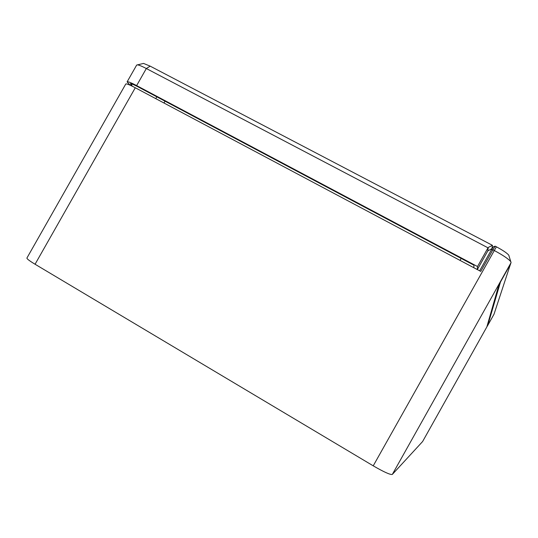<?xml version="1.0" encoding="UTF-8"?>
<svg xmlns="http://www.w3.org/2000/svg" width="538" height="538" viewBox="0 0 538 538"><rect width="100%" height="100%" fill="white"/><g stroke="black" fill="none" stroke-linecap="round" stroke-linejoin="round"><path stroke-width="0.81" d="M135.287 87.755L35.064 264.239C29.503 260.883 26.792 258.812 26.92 258.032L125.771 84.015C126.376 83.504 129.544 84.748 135.287 87.755L480.764 271.414L492.895 249.787L491.443 249.78L479.64 270.816L491.423 249.814M491.476 249.74L493.447 246.68L495.216 246.189L496.392 246.808C502.902 250.298 507.025 253.089 508.773 255.173L511.08 262.605L499.022 284.326L486.883 326.781L487.69 325.335M35.064 264.239L373.231 465.834C383.924 472.028 390.279 474.899 392.31 474.442L422.606 441.537M510.73 261.603C508.397 258.852 502.848 255.12 494.086 250.412L492.895 249.787L495.216 246.189M508.773 255.173L509.042 255.947M142.947 63.571L143.559 63.43L150.183 66.147L492.472 245.348L488.275 247.413L487.784 250.95L492.317 248.428M491.994 248.253L492.472 245.348M488.275 247.413L488.006 247.823L146.329 68.528C142.012 66.282 139.053 65.058 137.466 64.863L136.672 65.058L127.109 81.884C127.721 81.352 130.895 82.59 136.639 85.596L477.509 266.532L477.287 269.565M510.757 263.66L500.475 282.013L487.764 325.376L493.998 314.246L510.703 263.486M130.014 85.159L127.109 81.884M488.006 247.823L477.509 266.532M487.784 250.95L477.327 269.585M487.764 325.376L487.347 325.147M132.503 86.329L130.304 83.82C130.795 83.397 133.343 84.392 137.936 86.793L473.938 265.194L473.823 267.722M487.724 325.356L422.592 441.564L487.724 325.356M496.392 246.808L373.231 465.834M511.08 262.605L392.31 474.442M165.025 101.178L163.982 103.014M461.16 258.408L460.044 260.399M150.183 66.147L146.329 68.528L136.639 85.596M132.099 84.062L131.386 85.313M156.814 96.82L155.778 98.649M493.447 246.68L491.443 249.78M143.559 63.43L137.466 64.863"/></g></svg>
